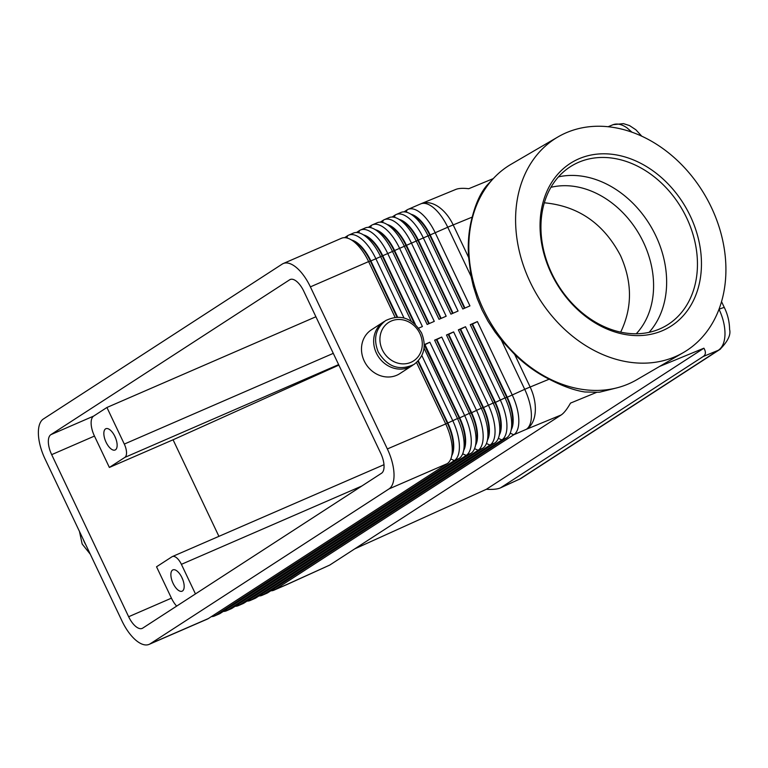 <?xml version="1.0" encoding="UTF-8"?>
<svg xmlns="http://www.w3.org/2000/svg" width="768" height="768" viewBox="0 0 768 768"><rect width="100%" height="100%" fill="white"/><g stroke="black" fill="none" stroke-linecap="round" stroke-linejoin="round"><path stroke-width="1.15" d="M550.896 187.334A87.024 68.131 -120.2 0 1 643.45 242.314A87.024 68.131 -120.2 0 1 636.269 333.754M719.03 309.235L719.05 309.274C723.072 317.923 725.05 326.266 724.992 334.291C724.742 342.182 722.496 347.53 718.253 350.314A14.506 12.922 57 0 0 719.885 349.45A14.506 12.922 57 0 0 719.942 349.411A14.506 12.922 57 0 0 720.49 349.037M719.942 349.411L521.443 478.147A14.506 12.922 -123 0 1 521.405 478.176A14.506 12.922 -123 0 1 519.754 479.05L500.486 487.872C497.501 489.187 492.797 489.658 486.365 489.283L354.691 548.89M659.597 366.442L703.901 348.202C706.09 351.955 705.85 354.72 703.2 356.515L500.486 487.872M329.741 565.075L287.539 584.179A34.81 9.12 65.6 0 1 287.002 584.515L329.741 565.075L561.216 414.95C563.952 413.126 567.053 409.171 570.528 403.094L596.87 392.256L584.822 391.978C574.522 390.451 562.637 386.189 549.178 379.19A124.483 97.459 -120.2 0 1 514.685 354.451L501.35 340.138L495.082 332.054L488.083 321.35L482.093 310.08L477.158 298.339L473.338 286.262L471.101 276.432L468.653 257.501A124.483 97.459 -120.2 0 1 472.214 217.104C475.786 203.28 480.643 192.749 486.787 185.52L494.006 177.821A124.723 97.651 -120.2 0 1 511.162 164.227L557.923 136.954A124.723 97.651 -120.2 0 1 711.379 207.398A124.723 97.651 -120.2 0 1 683.578 352.454A124.723 97.651 -120.2 0 1 530.122 282A124.723 97.651 -120.2 0 1 557.923 136.954M351.725 240.077A30.749 13.814 66.5 0 1 358.138 243.571A30.749 13.814 66.5 0 1 370.877 260.938L397.536 317.069M403.978 317.923L375.754 258.49A34.81 15.638 -113.5 0 0 361.334 238.829A34.81 15.638 -113.5 0 0 348.624 235.162A34.81 15.638 -113.5 0 0 347.587 235.718L344.602 237.658M416.544 362.515L445.584 423.677A34.81 15.638 66.5 0 1 452.237 448.378A34.81 15.638 66.5 0 1 451.517 456.739A34.81 15.638 66.5 0 1 447.216 463.651L208.416 618.528L150.182 643.805A34.81 15.638 66.5 0 1 149.146 644.362A34.81 15.638 66.5 0 1 136.435 640.704A34.81 15.638 66.5 0 1 122.016 621.034L45.043 458.947A34.81 15.638 66.5 0 1 38.4 434.237A34.81 15.638 66.5 0 1 43.421 418.973L282.221 264.096A34.81 15.638 66.5 0 1 283.258 263.539A34.81 15.638 66.5 0 1 295.968 267.197A34.81 15.638 66.5 0 1 310.387 286.867L368.621 261.581L395.04 317.222M283.258 263.539L341.491 238.262A34.81 15.638 66.5 0 1 350.592 239.462A34.81 15.638 66.5 0 1 354.202 241.92A34.81 15.638 66.5 0 1 368.621 261.581L370.406 261.139A30.749 13.814 -113.5 0 0 357.667 243.773A30.749 13.814 -113.5 0 0 354.47 241.603L350.592 239.462M418.675 328.147L422.4 326.534L387.638 253.325A34.81 15.638 -113.5 0 0 373.219 233.664A34.81 15.638 -113.5 0 0 360.509 230.006L365.27 227.942A34.81 15.638 66.5 0 1 374.362 229.142A34.81 15.638 66.5 0 1 377.971 231.6A34.81 15.638 66.5 0 1 392.39 251.261L427.152 324.47L434.285 321.37L399.523 248.17A34.81 15.638 -113.5 0 0 385.104 228.509A34.81 15.638 -113.5 0 0 372.394 224.842L377.155 222.778A34.81 15.638 66.5 0 1 386.246 223.978A34.81 15.638 66.5 0 1 389.856 226.445A34.81 15.638 66.5 0 1 404.275 246.106L439.037 319.306L446.17 316.214L411.408 243.014A34.81 15.638 -113.5 0 0 396.989 223.344A34.81 15.638 -113.5 0 0 384.278 219.686L389.04 217.622A34.81 15.638 66.5 0 1 398.131 218.822A34.81 15.638 66.5 0 1 401.741 221.28A34.81 15.638 66.5 0 1 416.16 240.95L450.922 314.15L458.054 311.05L423.293 237.85A34.81 15.638 -113.5 0 0 408.874 218.189A34.81 15.638 -113.5 0 0 396.163 214.522L400.925 212.458A34.81 15.638 66.5 0 1 410.016 213.658A34.81 15.638 66.5 0 1 413.626 216.125A34.81 15.638 66.5 0 1 428.045 235.786L462.806 308.986L469.939 305.894L435.178 232.694A34.81 15.638 -113.5 0 0 420.758 213.024A34.81 15.638 -113.5 0 0 408.048 209.366A34.81 15.638 -113.5 0 0 407.021 209.923L404.026 211.862M363.61 234.922A30.749 13.814 66.5 0 1 370.022 238.406A30.749 13.814 66.5 0 1 382.762 255.773L415.344 324.384M348.624 235.162L353.376 233.098A34.81 15.638 66.5 0 1 362.477 234.298A34.81 15.638 66.5 0 1 366.086 236.765A34.81 15.638 66.5 0 1 380.506 256.426L411.254 321.178M414.336 323.482L382.291 255.984A30.749 13.814 -113.5 0 0 369.552 238.618A30.749 13.814 -113.5 0 0 366.365 236.438L362.477 234.298M375.494 229.766A30.749 13.814 66.5 0 1 381.907 233.251A30.749 13.814 66.5 0 1 394.646 250.618L429.274 323.549M360.509 230.006A34.81 15.638 -113.5 0 0 359.472 230.563L356.486 232.502M428.803 323.75L394.176 250.829A30.749 13.814 -113.5 0 0 381.437 233.453A30.749 13.814 -113.5 0 0 378.25 231.283L374.362 229.142M387.379 224.602A30.749 13.814 66.5 0 1 393.792 228.086A30.749 13.814 66.5 0 1 406.531 245.462L441.158 318.384M372.394 224.842A34.81 15.638 -113.5 0 0 371.357 225.398L368.371 227.338M440.688 318.595L406.061 245.664A30.749 13.814 -113.5 0 0 393.322 228.298A30.749 13.814 -113.5 0 0 390.134 226.118L386.246 223.978M399.264 219.446A30.749 13.814 66.5 0 1 405.686 222.931A30.749 13.814 66.5 0 1 418.416 240.298L453.043 313.229M384.278 219.686A34.81 15.638 -113.5 0 0 383.242 220.243L380.256 222.182M452.573 313.43L417.946 240.509A30.749 13.814 -113.5 0 0 405.206 223.133A30.749 13.814 -113.5 0 0 402.019 220.963L398.131 218.822M411.149 214.282A30.749 13.814 66.5 0 1 417.571 217.766A30.749 13.814 66.5 0 1 430.301 235.142L464.928 308.064M396.163 214.522A34.81 15.638 -113.5 0 0 395.126 215.078L392.141 217.018M464.458 308.275L429.83 235.344A30.749 13.814 -113.5 0 0 417.091 217.978A30.749 13.814 -113.5 0 0 413.904 215.798L410.016 213.658M451.834 455.491A30.749 13.814 -113.5 0 0 453.715 444.845A30.749 13.814 -113.5 0 0 447.84 423.024L418.301 360.797M211.402 616.589A34.81 15.638 -113.5 0 0 214.512 615.984A34.81 15.638 -113.5 0 0 215.549 615.427L454.349 460.55A34.81 15.638 -113.5 0 0 459.37 445.286A34.81 15.638 -113.5 0 0 452.717 420.576L421.843 355.555M417.917 361.21L447.37 423.235L387.35 448.954A34.81 15.638 66.5 0 1 394.003 473.654A34.81 15.638 66.5 0 1 388.982 488.928L447.216 463.651M208.416 618.528A34.81 15.638 66.5 0 1 207.379 619.085L149.146 644.362M424.051 348.125L457.478 418.512L447.37 423.235A30.749 13.814 66.5 0 1 453.245 445.056A30.749 13.814 66.5 0 1 452.602 452.448L451.517 456.739M498.326 438.355L501.888 439.92A34.81 15.638 -113.5 0 0 506.909 424.646A34.81 15.638 -113.5 0 0 500.256 399.946L465.504 326.736L460.627 329.184L495.389 402.394L505.018 397.882A34.81 15.638 66.5 0 1 511.661 422.582A34.81 15.638 66.5 0 1 510.941 430.944A34.81 15.638 66.5 0 1 506.65 437.856L267.84 592.723A34.81 15.638 66.5 0 1 266.803 593.28L262.051 595.344A34.81 15.638 -113.5 0 0 263.088 594.787L501.888 439.92L506.65 437.856M270.826 590.794A34.81 15.638 -113.5 0 0 273.936 590.189A34.81 15.638 -113.5 0 0 274.973 589.632L513.773 434.755A34.81 15.638 -113.5 0 0 518.794 419.482A34.81 15.638 -113.5 0 0 512.15 394.781L477.389 321.581L472.512 324.029L507.274 397.229L524.717 389.328L501.35 340.138M486.442 443.52L490.003 445.075A34.81 15.638 -113.5 0 0 495.024 429.802A34.81 15.638 -113.5 0 0 488.371 405.101L453.619 331.901L448.742 334.349L483.504 407.549L493.133 403.037A34.81 15.638 66.5 0 1 499.776 427.738A34.81 15.638 66.5 0 1 499.056 436.109A34.81 15.638 66.5 0 1 494.755 443.011L255.955 597.888A34.81 15.638 66.5 0 1 254.918 598.445L250.166 600.509A34.81 15.638 -113.5 0 0 251.203 599.952L490.003 445.075L494.755 443.011M474.557 448.675L478.118 450.24A34.81 15.638 -113.5 0 0 483.139 434.966A34.81 15.638 -113.5 0 0 476.486 410.256L441.734 337.056L436.858 339.504L471.619 412.704L481.248 408.192A34.81 15.638 66.5 0 1 487.891 432.902A34.81 15.638 66.5 0 1 487.171 441.264A34.81 15.638 66.5 0 1 482.87 448.176L244.07 603.043A34.81 15.638 66.5 0 1 243.034 603.6L238.282 605.664A34.81 15.638 -113.5 0 0 239.318 605.107L478.118 450.24L482.87 448.176M462.672 453.84L466.234 455.395A34.81 15.638 -113.5 0 0 471.254 440.122A34.81 15.638 -113.5 0 0 464.602 415.421L429.85 342.221L424.973 344.669L459.725 417.869L469.363 413.357A34.81 15.638 66.5 0 1 476.006 438.058A34.81 15.638 66.5 0 1 475.286 446.429A34.81 15.638 66.5 0 1 470.986 453.331L232.186 608.208A34.81 15.638 66.5 0 1 231.149 608.765L226.397 610.829A34.81 15.638 -113.5 0 0 227.434 610.272L466.234 455.395L470.986 453.331M424.262 344.928L459.254 418.07L457.478 418.512A34.81 15.638 66.5 0 1 464.122 443.222A34.81 15.638 66.5 0 1 463.402 451.584A34.81 15.638 66.5 0 1 459.101 458.496L220.301 613.363A34.81 15.638 66.5 0 1 219.264 613.92L214.512 615.984M258.941 595.949A34.81 15.638 -113.5 0 0 262.051 595.344M247.056 601.104A34.81 15.638 -113.5 0 0 250.166 600.509M235.171 606.269A34.81 15.638 -113.5 0 0 238.282 605.664M223.286 611.424A34.81 15.638 -113.5 0 0 226.397 610.829M463.718 450.336A30.749 13.814 -113.5 0 0 465.6 439.69A30.749 13.814 -113.5 0 0 459.725 417.869L459.254 418.07A30.749 13.814 66.5 0 1 465.13 439.891A30.749 13.814 66.5 0 1 464.486 447.283L463.402 451.584M475.603 445.171A30.749 13.814 -113.5 0 0 477.485 434.534A30.749 13.814 -113.5 0 0 471.619 412.704L471.139 412.915A30.749 13.814 66.5 0 1 477.014 434.736A30.749 13.814 66.5 0 1 476.371 442.128L475.286 446.429M487.488 440.016A30.749 13.814 -113.5 0 0 489.37 429.37A30.749 13.814 -113.5 0 0 483.504 407.549L483.024 407.76A30.749 13.814 66.5 0 1 488.899 429.581A30.749 13.814 66.5 0 1 488.266 436.963L487.171 441.264M499.373 434.851A30.749 13.814 -113.5 0 0 501.254 424.214A30.749 13.814 -113.5 0 0 495.389 402.394L494.909 402.595A30.749 13.814 66.5 0 1 500.784 424.416A30.749 13.814 66.5 0 1 500.15 431.808L499.056 436.109M511.258 429.696A30.749 13.814 -113.5 0 0 513.139 419.05A30.749 13.814 -113.5 0 0 507.274 397.229L506.794 397.44A30.749 13.814 66.5 0 1 512.669 419.261A30.749 13.814 66.5 0 1 512.035 426.653L510.941 430.944M411.994 365.731L399.83 373.613A26.102 23.261 -123 0 1 396.797 375.245A26.102 23.261 -123 0 1 365.117 362.717A26.102 23.261 -123 0 1 371.424 329.808L383.587 321.926A26.102 23.261 57 0 0 377.28 354.826A26.102 23.261 57 0 0 408.96 367.354A26.102 23.261 57 0 0 411.994 365.731A26.102 23.261 57 0 0 413.021 365.021M384.643 321.283A26.102 23.261 57 0 0 383.587 321.926M333.283 353.357L124.301 444.077A11.606 5.213 66.5 0 1 126.518 452.314A11.606 5.213 66.5 0 1 124.838 457.402L338.621 364.608M128.65 616.733L51.677 454.646A17.405 7.824 66.5 0 1 50.87 434.659L289.67 279.782A17.405 7.824 66.5 0 1 290.189 279.504A17.405 7.824 66.5 0 1 303.754 291.168L380.717 453.254A17.405 7.824 66.5 0 1 381.533 473.242L142.733 628.118A17.405 7.824 66.5 0 1 142.214 628.397A17.405 7.824 66.5 0 1 128.65 616.733L171.437 598.157L156.538 566.784L172.013 556.752A11.606 5.213 66.5 0 1 172.358 556.56A11.606 5.213 66.5 0 1 176.602 557.789A11.606 5.213 66.5 0 1 181.402 564.336L361.843 486.01M181.776 577.315A11.606 5.213 -113.5 0 0 182.611 579.274A11.606 5.213 -113.5 0 0 182.774 579.619M173.107 583.402A11.606 5.213 66.5 0 1 172.906 569.885A11.606 5.213 66.5 0 1 181.949 577.661A11.606 5.213 66.5 0 1 182.141 591.178A11.606 5.213 66.5 0 1 173.107 583.402M114.749 436.147A11.606 5.213 -113.5 0 0 115.574 438.096A11.606 5.213 -113.5 0 0 115.747 438.442M106.07 442.224A11.606 5.213 66.5 0 1 105.869 428.717A11.606 5.213 66.5 0 1 114.912 436.493A11.606 5.213 66.5 0 1 115.104 450A11.606 5.213 66.5 0 1 106.07 442.224M493.238 178.627L468.73 188.717C463.008 188.026 458.678 188.275 455.76 189.437L421.229 203.654A34.81 21.533 67.6 0 1 437.174 205.939A34.81 21.533 67.6 0 1 453.187 224.928L472.214 217.104M612.864 124.781L612.893 124.771C617.021 123.178 621.715 124.195 626.957 127.834L632.006 132.24M683.578 352.454L636.806 379.718A124.723 97.651 -120.2 0 1 616.531 387.946A124.723 97.651 -120.2 0 1 483.35 309.274A124.723 97.651 -120.2 0 1 494.006 177.821M690.307 216.077A95.722 74.938 -120.2 0 1 661.718 330.979A95.722 74.938 -120.2 0 1 551.203 273.331A95.722 74.938 -120.2 0 1 579.792 158.429A95.722 74.938 -120.2 0 1 690.307 216.077M686.64 217.853A92.822 72.672 -120.2 0 1 665.952 325.795A92.822 72.672 -120.2 0 1 551.75 273.37A92.822 72.672 -120.2 0 1 572.438 165.427A92.822 72.672 -120.2 0 1 686.64 217.853M558.461 176.861A92.822 72.672 -120.2 0 1 655.824 235.814A92.822 72.672 -120.2 0 1 649.114 332.323M620.688 332.122C632.438 307.709 632.39 282.221 620.554 255.667C603.754 223.622 578.333 206.006 544.31 202.8M315.907 316.762L106.925 407.482L93.658 416.083A17.405 7.824 -113.5 0 0 94.464 436.07L109.363 467.443L124.838 457.402M616.531 387.946L599.587 392.189L596.87 392.256M171.437 598.157A17.405 7.824 -113.5 0 0 176.659 606.115M195.456 593.923L181.402 564.336M124.301 444.077L106.925 407.482M109.363 467.443L173.069 439.786L338.861 365.107M173.069 439.786L218.918 536.352M83.443 539.818A26.102 23.261 57 0 0 85.853 544.886M472.032 324.23L506.794 397.44L505.018 397.882L470.256 324.672L472.512 324.029M460.147 329.395L494.909 402.595L493.133 403.037L458.371 329.837L460.627 329.184M448.262 334.55L483.024 407.76L481.248 408.192L446.486 334.992L448.742 334.349M436.378 339.715L471.139 412.915L469.363 413.357L434.602 340.157L436.858 339.504M477.389 321.581L470.256 324.672M465.504 326.736L458.371 329.837M453.619 331.901L446.486 334.992M441.734 337.056L434.602 340.157M424.493 344.87L424.973 344.669M429.85 342.221L424.262 344.64M387.35 448.954L310.387 286.867M150.182 643.805L388.982 488.928M396.96 317.078L370.406 261.139L447.744 227.232A34.81 2.333 -25.4 0 1 450.547 226.032A34.81 2.333 -25.4 0 1 453.187 224.928L468.653 257.501M486.365 489.283L703.901 348.202M419.885 333.523A22.915 20.41 -123 0 1 410.918 362.333A22.915 20.41 -123 0 1 382.33 349.824A22.915 20.41 -123 0 1 391.296 321.024A22.915 20.41 -123 0 1 419.885 333.523M703.2 356.515L718.253 350.314L519.754 479.05L501.533 487.306M273.562 589.018L274.973 589.632L287.539 584.179A34.81 15.638 -113.5 0 1 286.502 584.736A34.81 34.81 0 0 0 287.002 584.515A34.81 9.12 65.6 0 1 286.819 584.582M724.368 307.632A14.506 0.97 154.6 0 0 724.358 307.603A14.506 0.97 154.6 0 0 723.965 307.555A14.506 0.97 154.6 0 0 719.05 309.274L719.011 309.293M420.864 203.808A34.81 21.533 67.6 0 1 421.229 203.654A34.81 34.81 0 0 0 420.624 203.914A34.81 15.638 -113.5 0 1 433.325 207.571A34.81 15.638 -113.5 0 1 447.744 227.232L471.101 276.432M549.178 379.19L530.15 387.024A34.81 21.533 67.6 0 1 535.21 412.406A34.81 21.533 67.6 0 1 526.339 429.302L561.216 414.95M450.787 458.995L454.349 460.55L459.101 458.496M510.211 433.2L513.773 434.755L526.339 429.302A34.81 15.638 -113.5 0 0 531.36 414.029A34.81 15.638 -113.5 0 0 524.717 389.328A34.81 2.333 154.6 0 1 527.51 388.128A34.81 2.333 154.6 0 1 530.15 387.024L514.685 354.451M267.84 592.723L263.088 594.787L261.677 594.173M255.955 597.888L251.203 599.952L249.792 599.338M244.07 603.043L239.318 605.107L237.907 604.493M232.186 608.208L227.434 610.272L226.022 609.658M220.301 613.363L215.549 615.427L214.138 614.813M50.87 434.659L93.658 416.083M289.67 279.782L290.746 279.312M51.677 454.646L94.464 436.07M406.32 212.17L407.021 209.923M394.435 217.325L395.126 215.078M382.55 222.49L383.242 220.243M370.666 227.645L371.357 225.398M358.781 232.8L359.472 230.563M346.886 237.965L347.587 235.718M414.096 364.368C424.234 356.458 426.72 345.984 421.555 332.947C412.253 317.837 400.301 313.709 385.69 320.563C375.552 328.474 373.066 338.947 378.23 351.984C387.523 367.094 399.485 371.222 414.096 364.368M420.624 203.914L408.048 209.366M286.502 584.736L273.936 590.189M90.288 554.218L82.157 544.003L79.45 531.408M383.981 464.698L172.358 556.56M612.893 124.771L608.083 126.749M719.885 349.44C727.766 341.491 731.011 334.838 729.6 329.482C729.456 321.725 727.709 314.429 724.358 307.603L721.546 301.67M613.19 124.656L623.453 123.638L629.482 125.549L635.875 129.782L641.837 136.253M521.395 478.166L518.976 479.501"/></g></svg>
